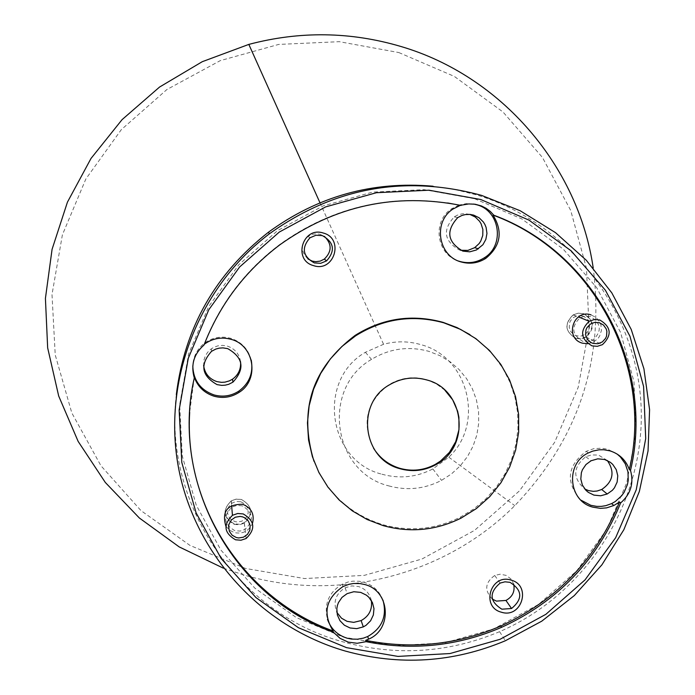 <?xml version="1.0" encoding="UTF-8"?>
<svg xmlns="http://www.w3.org/2000/svg" width="695" height="695" viewBox="0 0 695 695"><rect width="100%" height="100%" fill="white"/><g stroke="black" fill="none" stroke-linecap="round" stroke-linejoin="round"><path stroke-width="0.52" stroke-dasharray="3.48 2.61" d="M444.896 390.225L436.278 383.849L426.4 379.635C413.29 376.038 400.841 377.698 389.061 384.596C366.543 401.658 361.365 422.847 373.519 448.162M398.826 52.551L454.33 76.407L503.015 111.999L542.465 157.478L570.743 210.516L586.502 268.444L589.013 328.37L578.197 387.306L554.619 442.368L519.486 490.852L474.529 530.381L421.952 559.023L364.336 575.356L304.506 578.553L245.413 568.423L189.987 545.419L140.998 510.634L100.931 465.746L71.828 412.969L55.226 354.919L52.003 294.532L62.385 234.849L85.876 178.936L121.312 129.652L166.896 89.525L220.289 60.621L278.756 44.41L339.299 41.683L398.826 52.551M223.408 568.189L243.797 574.956C338.161 602.869 445.547 575.234 514.786 505.63C578.631 438.962 604.772 359.749 593.217 268.001M474.616 198.744L521.745 218.873L563.089 248.975L596.588 287.504L620.6 332.488L633.962 381.677L636.047 432.594L626.786 482.712L606.674 529.564L576.711 570.847L538.399 604.528L493.615 628.949L444.574 642.901L393.674 645.681L343.434 637.124L296.357 617.612L254.787 588.092L220.836 549.997L196.242 505.195L182.264 455.929L179.666 404.672L188.606 354.016L208.665 306.547L238.845 264.691L277.609 230.584L322.984 205.963L372.642 192.098L424.063 189.657L474.616 198.744M176.322 394.56C163.099 503.762 237.377 613.216 342.444 641.711C395.959 656.445 448.345 653.1 499.601 631.668C587.44 593.851 645.864 500.461 641.033 405.003C636.351 309.553 568.467 222.365 476.188 194.791L454.799 189.483L432.985 186.217M492.269 599.073C484.207 590.385 485.023 582.523 494.71 575.477L500.2 574.192L506.229 575.417L510.886 578.9L513.657 584.009M307.946 258.957C300.492 251.442 300.509 243.945 307.998 236.448L312.081 234.389L316.607 233.755L320.221 234.328L324.391 236.378M590.298 316.494L585.077 316.06L580.099 317.737C570.899 326.85 571.803 334.729 582.792 341.367L587.935 341.81L592.852 340.194C602.191 331.115 601.34 323.21 590.298 316.494M575.738 338.091C564.939 331.576 564.062 323.844 573.088 314.905L577.979 313.254L583.096 313.68C593.938 320.273 594.772 328.031 585.607 336.945L580.785 338.526L575.738 338.091M225.849 526.132L229.48 530.155L234.337 532.596C242.798 534.247 248.853 531.171 252.485 523.387M242.208 505.821L236.899 505.404L231.861 507.142C222.739 516.281 223.729 524.126 234.823 530.667L240.036 531.084L245.005 529.434C254.301 520.338 253.371 512.467 242.208 505.821M234.232 523.856C223.338 517.436 222.365 509.739 231.322 500.774L236.265 499.071L241.478 499.479C252.424 505.995 253.345 513.727 244.223 522.657L239.349 524.273L234.232 523.856M607.317 460.498L599.194 455.477L597.283 455.025L591.402 454.938L585.772 456.719C572.784 467.231 572.454 477.995 584.79 489.011M617.238 454.122L607.769 449.291L601.566 448.179L593.686 448.709L586.224 451.333C567.051 465.876 565.278 482.139 580.89 500.122M469.82 214.39L465.25 213.66L461.775 213.886L457.319 215.181L454.261 216.866C442.324 230.028 444.001 241.052 459.299 249.939L460.577 250.269M473.651 204.043L466.336 203.626L459.152 205.034M459.082 205.06L451.628 208.769C431.916 221.175 436.356 254.405 458.561 261.033M240.557 361.748C239.288 353.92 234.893 348.708 227.387 346.119L222.669 345.363L217.926 345.841L213.452 347.509L210.324 349.585L207.466 352.521L205.32 356.005L204 359.88L203.618 365.309M204.026 345.007L204.304 344.277M251.243 360.071C248.341 349.159 241.521 341.914 230.775 338.326C221.583 335.85 213.044 337.292 205.164 342.635C197.371 348.499 193.245 356.283 192.793 365.996M371.356 600.506C369.705 593.487 365.44 588.839 358.568 586.554L351.757 585.902L345.154 587.779C335.624 593.782 332.862 601.992 336.875 612.408M382.98 600.132C379.453 591.115 373.05 585.138 363.772 582.193L359.141 581.246L352.825 581.159L348.152 581.984L342.235 584.226C328.735 592.401 323.818 604.085 327.467 619.28M313.975 461.263C326.989 493.085 349.863 514.204 382.606 524.603C409.424 531.97 435.339 529.486 460.342 517.141L473.842 508.914L485.97 498.775L496.456 486.943L505.074 473.695L511.624 459.326L515.959 444.14L517.984 428.494L517.645 412.726L514.96 397.192L509.974 382.241L502.798 368.202L493.598 355.406L482.565 344.138L469.959 334.642M381.955 474.216C399.582 479.072 416.548 477.309 432.855 468.925L448.788 457.171C485.11 423.776 468.552 356.796 420.718 344.598C408.382 341.045 395.994 340.932 383.553 344.277L365.388 352.296C316.616 380.104 327.779 461.02 381.955 474.216M388.696 485.866C406.992 490.887 424.593 489.054 441.516 480.367L451.455 473.938L460.186 465.937L467.457 456.598L473.06 446.181L476.839 434.974L478.69 423.307L478.551 411.501L476.431 399.886L472.383 388.809L466.527 378.567L459.021 369.471L450.082 361.765L439.952 355.675L428.945 351.375C408.712 345.832 389.574 348.499 371.521 359.367C320.908 388.236 332.488 472.183 388.696 485.866M447.615 202.957C386.298 194.4 330.36 208.231 279.798 244.466C245.031 270.668 219.776 304.01 204.017 344.503M194.226 377.733L189.692 412.326M587.779 343.747L593.374 342.166L597.943 338.552L599.611 336.137L601.392 330.585L600.897 324.791L599.811 322.08L596.154 317.58L591.045 314.861M582.41 315.964L584.53 316.859L587.909 319.952L589.603 324.217L589.282 328.813L588.37 330.95L585.26 334.365L581.003 336.093L576.424 335.807L574.305 334.912L570.925 331.819L569.231 327.554L569.553 322.958L570.465 320.821L573.566 317.406L577.832 315.669L582.41 315.964M575.999 338.439L581.133 338.882L586.033 337.266C595.363 328.205 594.512 320.317 583.487 313.61L578.275 313.176L573.305 314.852C564.123 323.948 565.018 331.81 575.999 338.439M240.8 501.755L244.831 503.997L247.481 507.75L248.219 512.284L247.811 514.561L245.552 518.574L241.764 521.224L237.204 521.98L234.91 521.58L230.879 519.347L229.341 517.619L227.604 513.362L227.891 508.775L228.794 506.646L231.895 503.223L236.187 501.477L240.8 501.755M234.198 524.369L239.401 524.786L244.362 523.144C253.64 514.057 252.711 506.195 241.565 499.566L236.265 499.149L231.235 500.886C222.131 510.008 223.121 517.836 234.198 524.369M494.71 575.477L500.122 583.088M307.998 236.448L309.97 237.786M573.088 314.905L580.099 317.737M231.322 500.774L231.861 507.142M585.772 456.719L591.071 460.759M586.224 451.333L588.361 452.923M454.261 216.866L457.77 217.587M451.628 208.769L453.027 209.013M211.41 348.76L211.532 351.322M205.164 342.635L205.173 343.634M345.154 587.779L347.126 593.634M342.235 584.226L343.009 586.563M460.342 517.141L461.063 518.122M448.788 457.171L514.786 505.63M432.855 468.925L441.516 480.367M499.601 631.668L505.378 640.747M365.388 352.296L371.521 359.367M383.553 344.277L319.987 202.792M244.223 522.657L245.005 529.434M585.607 336.945L592.852 340.194M586.033 337.266L602.452 344.651M573.305 314.852L578.431 316.92M244.362 523.144L246.134 538.512M231.235 500.886L231.617 505.439"/><path stroke-width="1.04" d="M426.713 379.93C413.586 376.334 401.119 377.993 389.322 384.908C355.44 403.647 362.729 459.63 400.129 468.751C412.43 472.131 424.237 470.828 435.557 464.842C471.071 447.372 465.12 389.4 426.713 379.93M373.519 448.162C379.8 458.144 388.575 464.868 399.851 468.326C412.135 471.705 423.933 470.402 435.226 464.425L440.482 461.063L449.404 452.402L455.72 441.681L458.961 429.692L458.909 417.295L457.631 411.214L452.688 399.851L444.896 390.225M593.217 268.001C578.379 165.749 500.965 75.885 400.954 46.496C350.532 31.614 299.823 30.91 248.827 44.402L202.271 61.69L159.546 87.057L122.051 119.662L91.01 158.451L67.432 202.149L52.073 249.314L45.418 298.416L47.66 347.856L58.693 396.028L78.135 441.386L105.327 482.478L139.374 518.018L179.162 546.887L223.408 568.189M346.57 647.662L397.922 656.401L449.96 653.552L500.096 639.287L545.87 614.319L585.042 579.882L615.666 537.687L636.238 489.793L645.707 438.562L643.596 386.516L629.948 336.241L605.414 290.241L571.168 250.852L528.912 220.08L480.723 199.508L429.041 190.213L376.473 192.706L325.686 206.884L279.294 232.061L239.653 266.932L208.795 309.735L188.284 358.272L179.145 410.067L181.803 462.47L196.086 512.832L221.236 558.624L255.951 597.57L298.442 627.733L346.57 647.662M481.557 195.382L520.19 210.75L555.47 232.625L586.319 260.286L611.826 292.89L631.216 329.421L643.918 368.75L649.582 409.685L648.044 450.977L639.374 491.391L623.849 529.712L601.94 564.783L574.313 595.572L541.796 621.148L505.378 640.747C453.123 662.604 399.721 666.027 345.163 651.015C261.059 626.742 194.461 553.741 178.389 467.083C162.448 380.434 198.692 287.226 269.556 233.685C334.434 187.381 405.098 174.61 481.557 195.382M511.051 580.099C490.653 573.332 480.506 607.004 501.364 612.199C521.736 618.95 531.892 585.32 511.051 580.099M509.982 582.332L504.987 581.819L500.122 583.088C488.889 592.705 489.48 601.41 501.877 609.194L511.555 608.507C522.97 598.951 522.44 590.229 509.982 582.332M513.657 584.009C515.151 591.349 512.571 596.831 505.943 600.445L496.439 601.114L492.269 599.073M323.314 233.042C302.612 226.031 292.465 260.243 313.627 265.655C334.304 272.649 344.468 238.481 323.314 233.042M322.419 235.622L315.938 235.249L309.97 237.786C301.239 247.941 302.681 256.316 314.314 262.918L320.69 263.309L326.598 260.868C335.503 250.747 334.113 242.329 322.419 235.622M324.391 236.378C332.036 243.98 332.01 251.555 324.322 259.105L320.282 261.094L315.825 261.685L312.264 261.12L307.946 258.957M591.045 314.861C573.158 308.797 564.21 338.517 582.506 343.191L587.779 343.747M252.485 523.387C254.7 514.257 251.451 507.897 242.737 504.301C227.335 504.118 221.705 511.39 225.849 526.132M604.676 459.499L597.77 458.83L591.071 460.759L585.981 464.521L582.427 469.751L581.368 472.739L580.812 479.02L582.384 485.101L585.911 490.288L588.283 492.347L593.904 495.109L600.645 495.787L607.204 493.997L612.382 490.296L614.432 487.838L617.143 482.078L617.768 475.762L616.239 469.629L612.721 464.382L610.34 462.297L604.676 459.499M584.79 489.011L588.569 490.609L593.304 491.339L597.127 491.018L601.688 489.506C613.181 481.618 615.058 471.948 607.317 460.498M629.322 469.551C625.934 460.177 619.506 453.948 610.019 450.873L603.781 449.752L599.012 449.813L592.783 451.098L588.361 452.923C565.061 463.522 568.302 501.208 592.974 507.194L600.506 508.366L606.596 507.871L613.867 505.491L619.497 501.99C596.293 558.98 556.73 600.324 500.8 626.03L501.625 627.307C557.711 601.531 597.387 560.074 620.652 502.928C630.73 494.084 634.014 483.242 630.513 470.402C655.237 366.873 594.468 252.215 493.858 215.242L493.042 215.102C593.374 251.972 653.978 366.308 629.322 469.551L630.513 470.402M580.89 500.122L590.82 505.308L596.788 506.394L601.349 506.377L605.858 505.656L611.6 503.614L615.31 501.503L621.625 495.796L624.11 492.321L627.455 484.502L628.245 480.315L627.976 471.844L625.283 463.826L620.392 456.945L617.238 454.122M473.643 215.111L470.159 214.425L465.433 214.555L461.993 215.433L457.77 217.587C445.669 230.931 447.363 242.112 462.87 251.121L469.759 251.825L476.431 249.974L482.921 244.718L485.857 239.401L486.96 233.433L486.1 227.421L484.962 224.607L483.381 222.009L479.081 217.761L473.643 215.111M460.577 250.269L467.883 250.4L474.668 247.672L479.081 243.624L480.74 241.122L482.756 235.483L482.877 229.498L481.088 223.79L479.524 221.227L475.284 217.031L469.82 214.39M493.858 215.242L490.305 211.436L486.144 208.318L481.505 205.972L475.241 204.252L468.743 203.939L460.368 205.329L453.027 209.013C432.707 221.775 438.059 256.168 461.219 261.972C469.898 264.352 478.073 263.17 485.744 258.41C500.704 246.065 503.137 231.626 493.042 215.102M458.561 261.033L459.786 261.433C468.413 263.805 476.544 262.623 484.172 257.888C505.004 245.63 500.139 210.681 476.735 204.782L473.651 204.043M227.725 348.638L222.947 347.882L219.325 348.126L215.806 349.064L211.532 351.322C199.691 364.693 201.541 375.795 217.066 384.622L221.731 385.378L225.276 385.16L228.716 384.292L232.929 382.163C245.118 368.837 243.38 357.664 227.725 348.638M203.618 365.309C204.678 373.458 209.099 378.888 216.875 381.607L221.479 382.346L224.971 382.137L229.446 380.851L232.521 379.175C238.428 374.848 241.104 369.036 240.557 361.748M461.089 205.442C395.299 192.541 334.938 205.624 280.015 244.692C245.153 270.972 219.82 304.41 204.026 345.007C193.853 353.955 190.612 364.927 194.287 377.924L194.313 377.324C197.849 386.802 204.434 393.101 214.086 396.219C222.956 398.609 231.27 397.34 239.019 392.414C259.73 379.878 254.474 345.137 230.931 339.299C221.688 336.814 213.096 338.257 205.173 343.634L204.304 344.277M192.793 365.996C193.375 380.382 200.455 390.025 214.017 394.925C222.843 397.305 231.114 396.046 238.819 391.146C249.357 383.327 253.501 372.972 251.243 360.071M360.722 592.392L353.816 591.732L347.126 593.634L342.001 597.387L338.43 602.626L337.362 605.614L336.823 608.733L337.362 615.005L339.985 620.722L344.39 625.222L350.072 627.976L356.778 628.645L363.311 626.89L366.083 625.274L370.609 620.757L373.345 614.997L373.98 608.672L372.416 602.522L368.854 597.274L366.447 595.189L360.722 592.392M336.875 612.408L341.497 618.194L347.04 621.33L353.729 622.364L361.122 620.583C369.088 616.17 372.503 609.48 371.356 600.506M194.287 377.924C170.153 482.782 233.129 596.727 333.444 632.268L340.064 638.34L348.23 642.128L357.187 643.275L366.091 641.676C412.726 650.902 457.901 646.115 501.625 627.307M333.444 632.268L333.079 630.964C322.471 613.19 325.781 598.395 343.009 586.563L348.959 584.313L353.659 583.479L360.01 583.565L364.675 584.512C390.025 590.602 392.762 629.218 368.602 639.157L365.631 640.347L366.091 641.676M327.467 619.28C330.846 628.784 337.37 635.082 347.022 638.166L351.453 639.079L357.491 639.218L363.433 638.132L367.681 636.533C382.128 628.228 387.228 616.091 382.98 600.132M469.959 334.642L456.989 327.562L443.141 322.376C412.005 313.871 382.693 318.197 355.18 335.364C312.133 367.95 298.398 409.92 313.975 461.263M383.11 525.602C410.007 533.004 435.991 530.511 461.063 518.122L476.31 508.618L489.74 496.69L500.982 482.678L509.696 466.971L515.647 450.039L518.652 432.36L518.618 414.437L515.56 396.784L509.548 379.913L500.748 364.31L489.428 350.428L475.893 338.665L460.542 329.369L443.81 322.819C412.595 314.288 383.197 318.623 355.614 335.841L341.983 346.423L330.238 359.063L320.699 373.423L313.61 389.131L309.153 405.75L307.451 422.864L308.545 439.996L312.403 456.702L318.918 472.548L327.918 487.108L339.16 500L352.348 510.895L367.125 519.504L383.11 525.602M460.368 205.329L447.615 202.957M189.692 412.326C183.732 506.82 244.796 599.194 333.079 630.964M432.985 186.217C372.433 180.926 317.528 196.303 268.27 232.356C215.25 273.926 184.601 327.988 176.322 394.56M365.631 640.347C412.144 649.556 457.197 644.778 500.8 626.03M620.652 502.928L619.497 501.99M593.113 343.434L597.891 343.738L602.348 341.923L605.588 338.361L606.544 336.128L606.883 331.333L606.249 329.004L603.529 325.06L599.368 322.706L594.59 322.402L590.133 324.217L586.893 327.779L585.937 330.012L585.598 334.816L587.371 339.273L590.898 342.496L593.113 343.434M599.802 319.978C611.296 326.971 612.182 335.198 602.452 344.651L597.335 346.327L591.984 345.867C580.542 338.96 579.604 330.759 589.186 321.272L594.364 319.518L599.802 319.978M236.343 537.539L238.733 537.956L243.502 537.166L247.455 534.403L249.826 530.207L250.131 525.42L248.315 520.981L244.736 517.766L242.494 516.837L240.105 516.42L235.336 517.21L231.374 519.973L229.011 524.169L228.585 526.549L229.359 531.284L232.13 535.211L236.343 537.539M243.224 513.935C254.848 520.85 255.812 529.043 246.134 538.512L240.965 540.232L235.544 539.798C223.99 532.987 222.956 524.821 232.451 515.308L237.699 513.501L243.224 513.935M268.27 232.356L269.556 233.685M319.987 202.792L248.827 44.402M355.18 335.364L355.614 335.841M367.681 636.533L368.602 639.157M361.122 620.583L363.311 626.89M238.819 391.146L239.019 392.414M232.521 379.175L232.929 382.163M484.172 257.888L485.744 258.41M474.668 247.672L478.455 248.819M611.6 503.614L613.867 505.491M601.688 489.506L607.204 493.997M324.322 259.105L326.598 260.868M505.943 600.445L511.555 608.507M578.431 316.92L589.186 321.272M231.617 505.439L232.451 515.308"/></g></svg>
